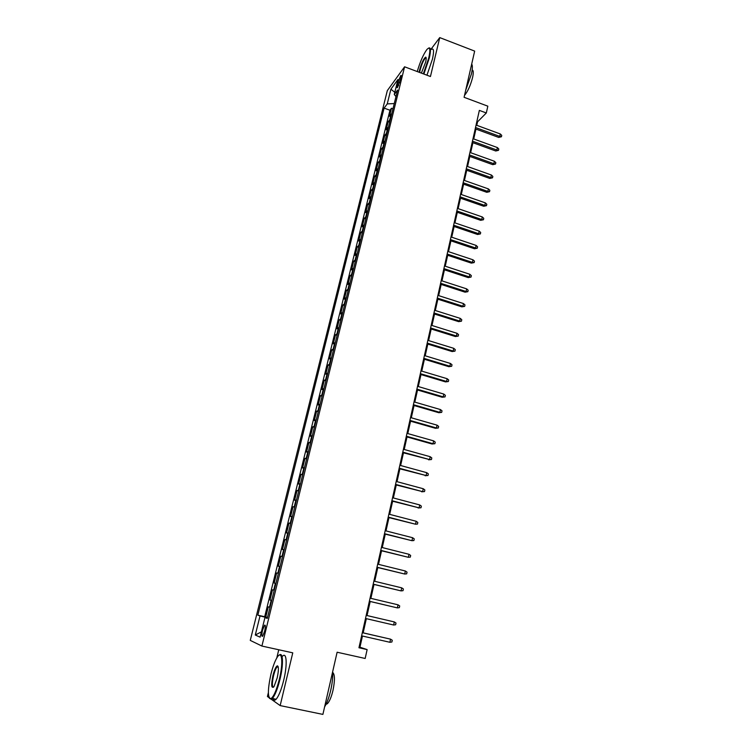<?xml version="1.0" encoding="UTF-8"?>
<svg xmlns="http://www.w3.org/2000/svg" width="752" height="752" viewBox="0 0 752 752"><rect width="100%" height="100%" fill="white"/><g stroke="black" fill="none" stroke-linecap="round" stroke-linejoin="round"><path stroke-width="1.13" d="M264.648 631.163C265.616 626.585 265.569 624.611 264.497 625.241L262.514 630.298C261.546 634.876 261.593 636.85 262.655 636.23L264.648 631.163M278.757 649.756L276.764 658.019M268.361 692.677L267.43 696.512L269.094 697.696M387.318 90.616L250.266 640.394L261.903 646.053L404.585 66.796L387.318 90.616M270.607 698.777L280.167 705.592L322.89 714.4L337.122 652.228L365.162 658.47L367.136 649.596L359.954 647.209L362.455 636.032M404.585 66.796L430.445 76.516L439.741 37.6L431.009 49.209M439.741 37.6L474.662 51.098L464.087 97.299L487.832 106.173L486.318 112.979L479.353 110.394L358.948 647.754L367.136 649.596M391.783 113.618L389.489 116.287L391.482 108.25L392.967 108.786M390.448 119.023L388.164 121.664L389.658 122.209M388.164 121.664L386.161 129.767L388.436 127.173M385.071 140.812L382.815 143.331L384.827 135.181L386.331 135.717M381.678 154.564L379.431 156.999L381.461 148.793L382.975 149.319M378.265 168.401L376.038 170.76L378.077 162.498L379.591 163.024M374.825 182.341L372.607 184.625L374.665 176.297L376.188 176.823M371.366 196.385L369.157 198.584L371.234 190.19L372.766 190.717M367.878 210.522L365.688 212.637L367.775 204.196L369.307 204.713M364.363 224.773L362.191 226.803L364.288 218.296L365.829 218.804M360.828 239.117L358.666 241.063L360.781 232.49L362.332 233.007M357.256 253.574L355.113 255.426L357.247 246.797L358.807 247.305M353.666 268.126L351.541 269.902L353.684 261.207L355.254 261.705M350.056 282.79L347.941 284.472L350.103 275.711L351.673 276.219M346.409 297.566L344.313 299.155L346.493 290.328L348.073 290.827M342.743 312.447L340.656 313.941L342.856 305.058L344.444 305.547M339.039 327.44L336.981 328.84L339.19 319.891L340.778 320.38M335.317 342.545L333.268 343.852L335.495 334.828L337.093 335.317M331.566 357.755L329.536 358.967L331.782 349.887L333.39 350.366M327.778 373.086L325.766 374.205L328.032 365.049L329.649 365.519M323.971 388.53L321.978 389.545L324.253 380.324L325.879 380.794M320.136 404.097L318.162 405.008L320.455 395.721L322.082 396.182M316.263 419.776L314.308 420.584L316.62 411.222L318.265 411.682M312.371 435.577L310.435 436.282L312.766 426.854L314.411 427.305M308.442 451.491L306.525 452.093L308.875 442.59L310.529 443.041M304.485 467.537L302.586 468.026L304.955 458.457L306.619 458.899M300.499 483.705L298.619 484.091L301.007 474.437L302.671 474.879M296.476 499.995L294.624 500.268L297.031 490.548L298.704 490.981M292.434 516.408L290.592 516.568L293.017 506.773L294.699 507.205M288.354 532.961L286.54 532.999L288.975 523.129L290.667 523.552M284.237 549.627L282.442 549.562L284.905 539.607L286.606 540.03M280.092 566.435L278.325 566.247L280.797 556.217L282.508 556.64M275.918 583.373L274.17 583.063L276.661 572.958L278.381 573.372M269.977 600.021L271.707 600.416L269.977 600.021L272.497 589.831L274.226 590.235M397.996 82.081L397.253 85.089C396.765 87.204 396.821 88.059 397.413 87.646L400.976 78.02C401.455 75.914 401.408 75.068 400.816 75.482L397.996 82.081L399.744 82.729M267.355 618.088L264.93 617.608L267.27 618.407L397.592 90.043L394.264 94.508L395.984 96.576M264.93 617.608L260.098 637.16L255.285 635.017L260.032 615.926L257.842 615.183L384.103 108.109L387.242 103.908L390.899 89.178L397.968 79.496L394.264 94.508M391.482 108.25L389.959 110.234L264.685 616.734L267.496 617.495M270.015 607.315L268.295 606.836L265.757 617.101M272.497 589.831L274.236 590.188M276.661 572.958L278.428 573.193M280.797 556.217L282.583 556.339M284.905 539.607L286.709 539.607M288.975 523.129L290.798 523.016M293.017 506.773L294.869 506.547M297.031 490.548L298.892 490.201M301.007 474.437L302.896 473.986M304.955 458.457L306.863 457.902M308.875 442.59L310.802 441.932M312.766 426.854L314.712 426.083M316.62 411.222L318.594 410.357M320.455 395.721L322.439 394.744M324.253 380.324L326.265 379.252M328.032 365.049L330.053 363.874M331.782 349.887L333.822 348.618M335.495 334.828L337.554 333.465M339.19 319.891L341.267 318.434M342.856 305.058L344.942 303.507M346.493 290.328L348.599 288.693M350.103 275.711L352.227 273.982M353.684 261.207L355.828 259.384M357.247 246.797L359.4 244.889M360.781 232.49L362.953 230.497M364.288 218.296L366.478 216.209M367.775 204.196L369.975 202.025M371.234 190.19L373.443 187.944M374.665 176.297L376.893 173.966M378.077 162.498L380.315 160.082M381.461 148.793L383.717 146.302M384.827 135.181L387.092 132.615M280.167 705.592L292.763 652.839L261.903 646.053M476.777 125.321L477.567 121.815L486.318 112.979M363.169 632.846L366.346 618.67M367.042 615.559L370.191 601.497M370.886 598.357L373.998 584.464M374.712 581.296L377.786 567.553M378.5 564.367L381.537 550.784M382.26 547.569L385.268 534.146M385.992 530.903L388.963 517.63M389.686 514.368L392.629 501.246M393.362 497.956L396.266 484.984M397.009 481.675L399.876 468.853M400.628 465.516L403.467 452.845M404.219 449.48L407.02 436.95M407.781 433.575L410.554 421.186M411.316 417.783L414.051 405.535M414.822 402.104L417.529 389.997M418.3 386.556L420.979 374.581M421.759 371.112L424.41 359.277M425.19 355.79L427.813 344.087M428.593 340.59L431.187 329.009M431.977 325.494L434.534 314.045M435.323 310.51L437.861 299.193M438.66 295.63L441.161 284.444M441.96 280.872L444.441 269.808M445.24 266.208L447.694 255.276M448.502 251.657L450.918 240.847M451.736 237.218L454.123 226.521M454.941 222.874L457.31 212.299M458.128 208.642L460.468 198.18M461.296 194.505L463.608 184.165M464.435 180.471L466.729 170.243M467.556 166.54L469.821 156.425M470.649 152.703L472.895 142.701M473.732 138.96L475.941 129.081M476.853 121.551L477.567 121.815M359.118 647.011L359.954 647.209M394.255 103.56L387.242 103.908M389.959 110.234L384.103 108.109M264.685 616.734L257.842 615.183M260.032 615.926L267.439 617.749M394.8 92.317L390.899 89.178M255.285 635.017L261.414 631.859M475.217 128.818L498.708 137.419L499.789 136.413L475.518 127.511M500.324 133.978L501.734 135.398L501.443 136.751L499.789 136.413L500.324 133.978L476.063 125.058M501.443 136.751L498.708 137.419M423.338 73.846L428.743 58.036C430.67 49.077 430.041 46.248 426.863 49.547C423.348 54.398 420.142 61.73 417.238 71.553M428.593 48.109C430.802 46.962 431.046 50.252 429.326 57.998L423.855 74.044M419.127 72.267L419.56 70.105C421.571 63.008 423.602 58.684 425.632 57.133C426.384 57.18 426.384 58.844 425.632 62.125L421.374 73.113M426.158 57.81L425.491 57.942C423.536 60.141 421.74 64.183 420.124 70.068L419.663 72.465M471.692 64.08C472.67 65.405 472.585 68.723 471.419 74.016L465.714 90.193M472.153 70.021C473.469 70.18 473.619 72.662 472.594 77.465C470.489 85.493 467.81 91.453 464.548 95.325M431.488 49.397C433.857 47.978 434.177 51.239 432.419 59.173L426.948 75.2M279.33 679.31C283.513 662.427 282.019 649.305 277.178 657.333C274.903 661.017 272.816 666.667 270.917 674.281C267.552 690.007 267.562 698.129 270.936 698.664C273.728 696.69 276.529 690.233 279.33 679.31M279.199 655.171C283.119 651.288 283.664 664.439 279.941 679.479C277.563 688.954 275.044 695.29 272.393 698.476L271.34 699.313L269.442 698.298M277.159 678.013L274.038 686.52C271.378 689.048 271.021 685.373 272.957 675.503C274.348 670.098 275.74 666.892 277.14 665.905C278.813 666.075 278.823 670.107 277.159 678.013M278.137 666.61L277.056 666.921C275.824 668.387 274.659 671.301 273.559 675.672C271.998 682.938 271.97 686.811 273.474 687.272M332.666 671.668C332.986 676.819 332.337 683.013 330.73 690.28C329.038 697.508 326.998 703.026 324.62 706.852M332.713 672.438C334.894 674.375 334.997 680.325 333.014 690.289C331.388 697.029 329.508 701.503 327.374 703.712L326.02 704.361M277.441 666.394L277.62 665.877M282.479 656.299C286.7 651.411 287.527 664.693 283.692 680.278C281.314 689.744 278.795 696.07 276.116 699.257C274.668 700.723 273.615 700.507 272.948 698.599M472.171 142.438L495.747 150.992L496.837 150.015L472.453 141.169M497.373 147.561L498.792 148.971L498.501 150.334L496.837 150.015L497.373 147.561L473.008 138.697M498.501 150.334L495.747 150.992M469.098 156.162L492.776 164.669L493.857 163.72L469.37 154.921M494.393 161.248L495.831 162.648L495.53 164.021L493.857 163.72L494.393 161.248L469.925 152.44M495.53 164.021L492.776 164.669M465.996 169.99L489.787 178.431L490.859 177.519L466.268 168.777M491.404 175.028L492.842 176.429L492.541 177.81L490.859 177.519L491.404 175.028L466.832 166.277M492.541 177.81L489.787 178.431M462.875 183.911L486.77 192.296L487.841 191.412L463.138 182.727M488.386 188.902L489.834 190.294L489.533 191.685L487.841 191.412L488.386 188.902L463.702 180.207M489.533 191.685L486.77 192.296M459.735 197.926L483.733 206.255L484.805 205.409L459.989 196.789M485.35 202.88L486.807 204.262L486.497 205.663L484.805 205.409L485.35 202.88L460.562 194.251M486.497 205.663L483.733 206.255M456.577 212.045L480.669 220.317L481.741 219.499L456.821 210.936M482.295 216.952L483.752 218.334L483.451 219.744L481.741 219.499L482.295 216.952L457.395 208.389M483.451 219.744L480.669 220.317M453.39 226.267L477.595 234.483L478.657 233.693L453.625 225.196M479.212 231.137L480.678 232.5L480.378 233.928L478.657 233.693L479.212 231.137L454.199 222.62M480.378 233.928L477.595 234.483M450.175 240.593L474.493 248.752L475.546 247.991L450.41 239.559M476.11 245.415L477.586 246.778L477.276 248.207L475.546 247.991L476.11 245.415L450.993 236.965M477.276 248.207L474.493 248.752M446.942 255.022L471.363 263.115L472.416 262.401L447.167 254.026M472.989 259.797L474.474 261.151L474.155 262.589L472.416 262.401L472.989 259.797L447.75 251.412M474.155 262.589L471.363 263.115M443.689 269.564L468.214 277.591L469.267 276.905L443.906 268.596M469.84 274.283L471.335 275.627L471.015 277.084L469.267 276.905L469.84 274.283L444.488 265.964M471.015 277.084L468.214 277.591M440.409 284.2L465.046 292.171L466.09 291.513L440.616 283.269M466.663 288.881L468.167 290.216L467.847 291.682L466.09 291.513L466.663 288.881L441.208 280.618M467.847 291.682L465.046 292.171M437.1 298.948L461.85 306.854L462.894 306.233L437.297 298.055M463.476 303.573L464.98 304.908L464.661 306.384L462.894 306.233L463.476 303.573L437.899 295.386M464.661 306.384L461.85 306.854M433.772 313.81L458.635 321.64L459.669 321.057L433.96 312.954M460.252 318.387L461.775 319.703L461.455 321.189L459.669 321.057L460.252 318.387L434.562 310.266M461.455 321.189L458.635 321.64M430.417 328.774L455.392 336.539L456.426 335.994L430.605 327.957M457.019 333.305L458.541 334.612L458.222 336.106L456.426 335.994L457.019 333.305L431.206 325.249M458.222 336.106L455.392 336.539M427.042 343.852L452.131 351.551L453.155 351.043L427.211 343.081M453.747 348.326L455.289 349.633L454.96 351.137L453.155 351.043L453.747 348.326L427.822 340.346M454.96 351.137L452.131 351.551M423.639 359.042L448.841 366.675L449.865 366.205L423.799 358.309M450.457 363.47L452.008 364.758L451.679 366.28L449.865 366.205L450.457 363.47L424.419 355.564M451.679 366.28L448.841 366.675M420.208 374.346L445.532 381.903L446.547 381.471L420.359 373.659M447.149 378.717L448.7 380.004L448.371 381.527L446.547 381.471L447.149 378.717L420.988 370.886M448.371 381.527L445.532 381.903M416.749 389.771L442.195 397.253L443.201 396.859L416.899 389.113M443.812 394.086L445.372 395.355L445.034 396.896L443.201 396.859L443.812 394.086L417.52 386.321M445.034 396.896L442.195 397.253M413.271 405.3L438.83 412.716L439.835 412.359L413.412 404.689M440.446 409.567L442.016 410.827L441.678 412.378L439.835 412.359L440.446 409.567L414.042 401.878M441.678 412.378L438.83 412.716M409.765 420.96L435.446 428.292L436.442 427.982L409.896 420.387M437.053 425.162L438.642 426.412L438.303 427.982L436.442 427.982L437.053 425.162L410.526 417.557M438.303 427.982L435.446 428.292M406.23 436.733L432.024 443.99L433.02 443.718L406.353 436.207M433.641 440.879L435.229 442.12L434.891 443.699L433.02 443.718L433.641 440.879L406.992 433.349M434.891 443.699L432.024 443.99M402.668 452.619L429.58 459.575L402.781 452.14M430.2 456.708L431.798 457.94L431.46 459.528L429.58 459.575L430.2 456.708L403.42 449.264M431.46 459.528L428.584 459.801M399.086 468.637L426.111 475.546L399.18 468.205M426.732 472.67L428.349 473.892L428.001 475.49L426.111 475.546L426.732 472.67L399.829 465.3M428.001 475.49L425.124 475.743M395.467 484.777L422.615 491.648L395.552 484.382M423.244 488.744L424.861 489.956L424.513 491.564L422.615 491.648L423.244 488.744L396.21 481.459M424.513 491.564L421.628 491.799M391.82 501.029L419.09 507.873L391.895 500.691M419.719 504.94L421.355 506.143L420.998 507.769L419.09 507.873L419.719 504.94L392.563 497.749M420.998 507.769L418.112 507.976M388.154 517.423L415.536 524.219L388.22 517.122M416.176 521.268L417.811 522.461L417.454 524.097L415.536 524.219L416.176 521.268L388.878 514.161M384.451 533.939L411.955 540.697L384.507 533.685M412.604 537.718L414.249 538.902L413.891 540.547L411.955 540.697L412.604 537.718L385.174 530.696M380.719 550.577L408.345 557.298L380.766 550.379M409.003 554.299L410.658 555.465L410.301 557.129L408.345 557.298L409.003 554.299L381.443 547.362M376.959 567.356L404.717 574.03L376.996 567.205M405.366 571.003L407.039 572.159L406.672 573.842L404.717 574.03L405.366 571.003L377.673 564.16M373.171 584.257L401.051 590.893L373.199 584.154M401.709 587.848L403.392 588.995L403.025 590.677L401.051 590.893L401.709 587.848L373.885 581.099M369.354 601.299L397.357 607.889L369.373 601.252M398.024 604.815L399.707 605.952L399.34 607.654L397.357 607.889L398.024 604.815L370.059 598.16M393.634 625.015L395.637 624.762L396.003 623.041L394.302 621.923L393.634 625.015L365.51 618.473M394.302 621.923L366.205 615.362M389.884 642.283L391.895 642.001L392.271 640.272L390.561 639.162L389.884 642.283L361.618 635.835M362.323 632.705L390.561 639.162L362.332 632.658M389.818 119.54L391.153 114.135M269.489 607.174L271.181 600.322M273.709 590.076L275.382 583.27M277.892 573.109L279.556 566.359M282.047 556.273L283.701 549.58M286.174 539.569L287.809 532.924M290.263 522.997L291.889 516.408M294.314 506.557L295.931 500.014M298.347 490.238L299.945 483.743M302.342 474.042L303.93 467.603M306.308 457.977L307.878 451.585M310.238 442.026L311.807 435.681M314.148 426.205L315.699 419.907M318.021 410.498L319.562 404.247M321.865 394.913L323.398 388.709M325.682 379.44L327.205 373.283M329.479 364.081L330.983 357.971M333.239 348.843L334.734 342.78M336.971 333.709L338.456 327.693M340.675 318.698L342.151 312.719M344.35 303.789L345.817 297.858M348.007 288.994L349.454 283.109M351.626 274.301L353.073 268.464M355.226 259.722L356.664 253.922M358.798 245.246L360.227 239.484M362.351 230.873L363.761 225.158M365.867 216.604L367.267 210.927M369.364 202.448L370.755 196.808M372.832 188.376L374.214 182.783M376.282 174.417L377.654 168.862M379.704 160.552L381.067 155.034M383.097 146.781L384.451 141.301M386.472 133.113L387.816 127.671M398.645 85.606L397.253 85.089M265.259 625.42L264.497 625.241M401.286 75.661L400.816 75.482M425.491 57.942L426.196 58.205M425.895 57.735L425.632 57.133M276.116 699.257L272.393 698.476M277.056 666.921L278.278 667.184M326.424 703.515L327.374 703.712M277.535 666.545L277.14 665.905M270.936 698.664L271.34 699.313"/></g></svg>
